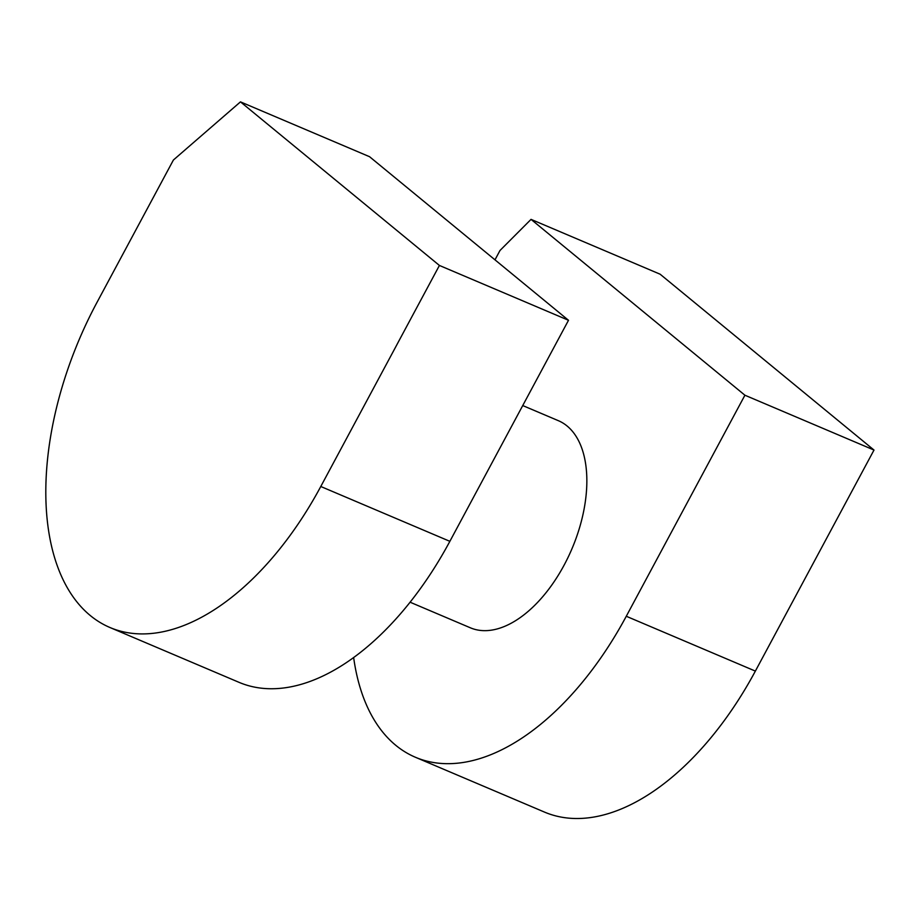 <?xml version="1.0" encoding="UTF-8"?>
<svg xmlns="http://www.w3.org/2000/svg" width="920" height="920" viewBox="0 0 920 920"><rect width="100%" height="100%" fill="white"/><g stroke="black" fill="none" stroke-linecap="round" stroke-linejoin="round"><path stroke-width="1.38" d="M240.465 101.867L369.541 156.699L568.502 320.286L439.415 265.454L240.465 101.867L173.408 160.011L96.956 302.461A253.161 140.829 113 0 0 109.894 627.486L238.981 682.318A253.161 140.829 -67 0 0 449.868 541.328L320.781 486.496A253.161 140.829 113 0 1 109.894 627.486M439.415 265.454L320.781 486.496M568.502 320.286L449.868 541.328M410.078 602.197L470.384 627.808A112.516 62.594 -67 0 0 543.72 595.516A112.516 62.594 -67 0 0 586.592 489.244A112.516 62.594 113 0 0 558.359 420.681L522.732 405.559M531.035 219.374L660.123 274.206L874 450.053L744.912 395.221L531.035 219.374L499.997 250.481L494.983 259.842M744.912 395.221L626.279 616.262A253.161 140.829 113 0 1 415.391 757.252A253.161 140.829 113 0 1 353.636 657.512M415.391 757.252L544.479 812.084A253.161 140.829 -67 0 0 755.366 671.094L626.279 616.262M874 450.053L755.366 671.094"/></g></svg>
